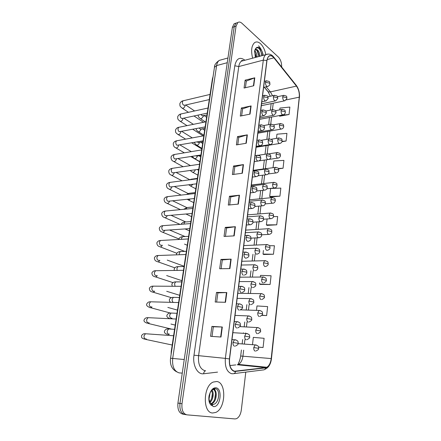 <?xml version="1.0" encoding="UTF-8"?>
<svg xmlns="http://www.w3.org/2000/svg" width="441" height="441" viewBox="0 0 441 441"><rect width="100%" height="100%" fill="white"/><g stroke="black" fill="none" stroke-linecap="round" stroke-linejoin="round"><path stroke-width="0.66" d="M259.611 119.357L282.731 114.897M261.326 105.697L284.384 100.873M268.608 92.401L264.264 87.241M265.658 367.623L234.513 371.234C230.775 369.856 229.127 365.765 229.568 358.957L266.97 60.654C267.257 58.548 267.919 57.087 268.96 56.266C270.509 55.235 272.152 55.759 273.894 57.832L296.446 86.105C298.612 89.17 299.555 92.858 299.268 97.163L271.198 358.572C270.625 362.921 269.17 365.815 266.838 367.248L265.658 367.623L237.208 364.751L238.416 364.387M171.097 354.575L171.235 351.46L212.441 78.719L213.064 76.558M212.645 412.997L215.655 412.467C225.831 408.62 226.652 382.303 216.729 381.504L213.224 382.06C203.081 385.869 202.496 412.947 212.645 412.997L215.655 412.467C225.831 408.62 226.652 382.303 216.729 381.504L213.224 382.06C203.081 385.869 202.496 412.947 212.645 412.997M265.84 54.634C264.887 49.883 263.117 46.239 260.532 43.698C258.376 41.79 256.392 41.443 254.573 42.661C251.475 45.655 250.83 50.825 252.638 58.179C250.83 50.825 251.475 45.655 254.573 42.661C256.392 41.443 258.376 41.79 260.532 43.698C263.117 46.239 264.887 49.883 265.84 54.634M234.48 371.509L265.658 367.877C268.652 367.094 270.542 364.001 271.331 358.605L299.378 97.263C299.671 92.847 298.706 89.071 296.49 85.929L273.938 57.65C270.432 54.116 268.067 55.081 266.844 60.538L229.408 358.924C228.956 365.903 230.649 370.098 234.48 371.509M237.583 22.623L235.957 23.136L234.21 26.774L179.956 403.394C179.443 409.827 181.113 413.531 184.955 414.507C181.113 413.531 179.443 409.827 179.956 403.394L234.21 26.774L235.957 23.136L237.583 22.623M245.428 87.709L246.315 81.067L254.788 77.803L245.13 80.152L244.066 88.029L253.751 85.763L254.788 77.803M246.31 81.116L245.13 80.152M241.651 115.807L242.589 108.85L251.122 105.934L241.37 107.99L240.279 116.082L250.053 114.114L251.122 105.934M242.583 108.888L241.37 107.99M237.776 144.681L238.752 137.394L247.351 134.852L237.512 136.594L236.393 144.913L246.254 143.264L247.351 134.852M238.752 137.432L237.512 136.594M233.791 174.377L234.816 166.748L243.476 164.598L233.543 166.003L232.39 174.559L242.346 173.252L243.476 164.598M234.81 166.781L233.543 166.003M212.033 336.422L213.323 326.787L222.314 327.002L211.9 326.417L210.566 336.323L221.002 337.034L222.314 327.002M213.323 326.798L211.9 326.417M216.487 292.422L217.876 292.89L226.801 292.554L216.487 292.422L215.191 302.03L225.533 302.289L226.801 292.554M221.117 268.729L222.297 259.953L231.156 259.137L220.941 259.424L219.684 268.751L229.926 268.586L231.156 259.137M222.297 259.975L220.941 259.424M225.467 236.359L226.591 227.986L235.384 226.702L225.263 227.385L224.039 236.442L234.188 235.869L235.384 226.702M226.586 228.014L225.263 227.385M229.689 204.927L230.759 196.929L239.491 195.198L229.463 196.256L228.273 205.059L238.327 204.106L239.491 195.198M230.759 196.962L229.463 196.256M281.672 67.026C281.733 62.848 280.63 59.524 278.365 57.06L241.966 23.307C240.433 21.94 239.044 21.692 237.787 22.563L236.045 26.201L181.99 403.719C181.488 410.169 183.153 413.878 186.995 414.854L234.965 418.939L236.541 418.663C239.072 417.302 240.67 414.402 241.326 409.97L245.786 372.116M278.486 168.831L283.056 168.23L283.927 160.392L273.828 160.982L273.045 167.696M281.953 141.699L286.088 141.032L286.937 133.386L276.942 134.191L276.452 138.375M279.726 116.198L289.042 114.522L289.869 107.069L279.974 108.073L279.77 109.842M263.707 254.501L273.47 254.242L274.418 245.753L269.44 245.698M260.24 284.406L270.096 284.484L271.072 275.763L260.537 275.388L260.35 276.998M261.855 315.381L266.634 315.569L267.632 306.6L256.982 305.949L256.48 310.266M258.531 347.172L263.073 347.525L264.098 338.302L253.332 337.359L252.5 344.542M270.366 197.017L279.941 196.151L280.84 188.098L270.636 188.467L269.705 196.454L270.449 197.088M267.081 225.379L276.75 224.811L277.67 216.542L273.525 216.597M217.876 292.874L216.641 302.068M267.092 218.962L266.403 224.877L267.169 225.445M276.75 224.811L266.403 224.877M263.431 250.449L263.012 254.06L263.795 254.556M273.47 254.242L263.012 254.06M259.661 282.929L259.529 284.037L260.333 284.456M270.096 284.484L259.529 284.037M266.634 315.569L261.96 315.249M263.073 347.525L258.509 347.089M279.941 196.151L269.705 196.454M283.056 168.23L278.265 168.484M286.088 141.032L282.069 141.329M279.208 115.575L279.809 116.292M289.042 114.522L280.399 115.344M235.764 23.197L234.138 23.715L232.385 27.342L177.927 403.074C177.414 409.485 179.085 413.178 182.932 414.154L184.294 414.391M212.38 404.386L213.405 404.353C219.298 403.465 220.489 389.469 215.588 388.742C213.328 388.383 211.404 389.976 209.817 393.526L209.089 395.709C208.637 398.399 208.791 400.847 209.552 403.035L210.522 404.518C211.184 405.731 213.731 405.957 211.553 404.265C209.822 402.556 208.951 400.141 208.946 397.027M210.059 392.986L209.056 398.901M209.282 395.004L208.951 396.872M212 390.065C214.161 392.556 213.262 399.656 210.098 402.33M211.586 390.517C213.086 394.221 212.496 397.953 209.811 401.723M212.579 389.546L213.527 389.464C217.738 389.701 216.983 402.027 211.669 403.785L211.222 403.928M213.119 389.447C216.989 390.428 215.963 401.856 210.969 403.631M214.458 388.681L215.484 391.029M218.449 392.451C218.863 394.982 218.565 397.65 217.556 400.45M214.144 388.747L214.828 390.142M215.495 393.686L214.706 399.193M212.397 393.477L211.68 398.493M209.199 395.296L208.957 396.696M262.026 54.893L260.3 49.888L259.666 49.061C257.919 47.325 256.442 47.413 255.234 49.326L254.683 50.649L255.328 57.462M254.727 50.781L254.997 51.04C256.21 52.451 256.921 54.43 257.131 56.983M254.556 51.542L256.43 57.17M254.639 51.051L255.438 49.69C256.166 49.172 256.96 49.359 257.825 50.263C259.032 51.68 259.743 53.67 259.953 56.227M255.576 49.59L257.654 51.139L259.247 56.415M258.961 48.416C260.488 50.158 261.436 52.595 261.811 55.731M257.02 50.357L258.983 56.487M254.545 51.696L256.177 57.236M171.566 351.488L171.235 351.46M212.749 78.641L212.441 78.719M217.551 372.121L203.659 373.764C197.513 374.817 192.397 365.22 193.99 355.198L234.794 65.786L238.779 66.547L198.571 355.854C197.965 364.073 200.06 369.023 204.856 370.694L205.456 370.76M234.794 65.786C236.42 58.51 239.722 56.597 244.7 60.037L244.931 60.241M243.812 60.538L241.365 61.194C240.02 62.214 239.16 64 238.779 66.547L263.31 60.125C263.668 57.512 264.501 55.687 265.802 54.662L268.293 54.045M235.615 371.543C235.141 373.047 234.259 373.781 232.964 373.731L231.58 373.698C226.878 372 224.805 366.895 225.362 358.379L229.408 358.924M239.634 363.571L238.917 364.928M264.721 369.426C268.525 367.849 270.768 364.272 271.452 358.682L271.331 358.605M299.378 97.263L271.452 358.671M296.49 85.929L296.06 85.08M233.945 373.61L263.106 369.938C264.357 369.977 265.206 369.288 265.658 367.877M273.938 57.65L273.514 56.795M266.844 60.538L263.31 60.125L225.362 358.379L193.99 355.198M236.045 26.201L232.385 27.342M181.99 403.719L177.927 403.074M186.334 414.738L184.955 414.507M240.808 365.115L241.177 364.679M203.659 373.764C203.781 372.165 204.431 371.168 205.605 370.776M299.268 97.163L286.292 99.881M272.516 95.741L270.432 91.888L266.099 86.822M296.446 86.105L270.432 91.888C269.021 92.163 268.045 91.838 267.505 90.912L264.341 87.224M273.894 57.832L267.152 59.596M235.621 371.267L233.962 371.085M229.926 365.539L235.781 364.905M266.838 367.248L238.421 364.398C240.83 363.031 242.341 360.242 242.952 356.047L243.653 350.171M271.198 358.572L240.681 356.014M244.402 343.936L244.909 339.708M245.676 333.308L245.714 332.983M246.447 326.836L247.021 322.073M248.465 309.995L249.099 304.709M250.455 293.397L251.144 287.609M252.412 277.042L253.162 270.763M254.341 260.923L255.152 254.17M256.243 245.036L257.109 237.837M258.123 229.342L259.032 221.768M259.975 213.868L260.929 205.93M261.805 198.61L262.792 190.33M263.608 183.561L264.633 174.956M265.383 168.716L266.452 159.802M267.952 153.826L267.158 153.937L268.183 145.321M268.944 138.981L269.886 131.087M270.708 124.23L271.568 117.047M272.45 109.688L273.227 103.2M271.325 103.591L271.088 104.197M239.16 195.247L237.997 204.139M235.047 226.735L233.857 235.891M230.819 259.159L229.59 268.591M226.459 292.559L225.191 302.283M221.972 326.985L220.66 337.012M243.151 164.658L242.021 173.296M247.026 134.929L245.935 143.319M250.797 106.022L249.733 114.18M254.468 77.903L253.432 85.835M221.724 59.7L219.238 60.384C217.882 61.393 217.011 63.124 216.614 65.582L172.696 358.351C172.034 366.421 174.173 371.267 179.112 372.888L182.265 373.125M184.239 359.52L170.54 358.252L214.447 67.412M227.947 57.986L219.238 60.384C215.897 62.771 214.304 65.075 214.464 67.297L216.614 65.582L227.264 62.705M235.775 339.84L234.458 339.752L233.019 342.453C232.887 344.493 233.383 345.75 234.513 346.224M233.019 342.453L238.162 343.357C238.548 344.057 237.616 344.967 235.362 346.097M146.71 333.837L145.447 333.749L144.069 335.733C143.849 337.437 144.295 338.501 145.42 338.931L145.75 338.958M146.456 339.013L144.51 339.151C141.12 337.834 141.688 337.74 141.522 335.766C142.449 334.151 143.755 333.479 145.447 333.749L173.605 335.744M247.269 333.567L246.061 333.495L244.7 336.103C244.573 338.087 245.047 339.316 246.122 339.791M244.7 336.103L249.667 337.001C250.069 337.663 249.159 338.556 246.932 339.68M169.73 329.036L168.572 328.964L167.277 330.915C167.067 332.602 167.497 333.661 168.567 334.096L168.931 334.118M169.421 334.157L168.109 334.669M256.26 344.978L255.124 344.895L253.773 347.525C253.658 349.476 254.115 350.672 255.152 351.119M253.773 347.525L258.624 348.362C258.988 349.151 258.073 350.033 255.879 351.014M237.942 321.732L236.657 321.671L235.29 324.262C235.158 326.274 235.648 327.536 236.762 328.049M235.29 324.262L240.384 325.226C240.769 325.888 239.86 326.787 237.655 327.928M149.256 317.718L148.033 317.663L146.721 319.565C146.5 321.246 146.947 322.316 148.055 322.773L148.512 322.801M149.262 322.84L147.074 323.181C144.499 322.244 143.529 321.092 144.174 319.736C144.835 318.248 146.12 317.559 148.033 317.663L176.13 319.03M240.069 303.91L238.824 303.877L237.523 306.357C237.396 308.342 237.881 309.61 238.983 310.155M237.523 306.357L242.572 307.383C242.98 307.967 242.092 308.854 239.91 310.045M151.77 301.831L150.579 301.798L149.334 303.628C149.119 305.288 149.56 306.357 150.651 306.842L151.235 306.864M151.996 306.892C151.18 307.812 150.387 307.994 149.609 307.432C147.062 306.368 146.125 305.2 146.781 303.926C147.63 302.361 148.898 301.65 150.579 301.798L178.622 302.554M242.164 286.363L240.957 286.352L239.722 288.734C239.595 290.691 240.075 291.959 241.161 292.543M239.722 288.734L244.722 289.814C244.738 290.999 243.873 291.876 242.131 292.444M154.251 286.159L153.099 286.154L151.913 287.912C151.698 289.55 152.134 290.625 153.214 291.137L153.915 291.143M154.664 291.154C153.815 292.256 152.966 292.504 152.106 291.903C150.348 291.556 149.427 290.365 149.361 288.331C150.199 286.771 151.445 286.049 153.099 286.154L181.075 286.314M244.231 269.082L243.063 269.098L241.889 271.38C241.762 273.31 242.236 274.589 243.311 275.206M241.889 271.38L246.282 272.075L246.839 272.516C246.866 273.663 246.023 274.528 244.308 275.118M156.693 270.708L155.585 270.724L154.455 272.411C154.245 274.026 154.675 275.107 155.745 275.642L156.549 275.636M157.277 275.631C156.412 276.909 155.508 277.229 154.57 276.584C152.856 276.204 151.963 274.991 151.897 272.951C152.691 271.419 153.92 270.675 155.585 270.724L183.495 270.3M249.292 315.971L248.118 315.927L246.817 318.43C246.701 320.387 247.169 321.621 248.228 322.134M246.817 318.43L251.745 319.389C252.147 320.006 251.254 320.888 249.077 322.029M172.106 313.099L170.981 313.049L169.741 314.929C169.537 316.588 169.961 317.652 171.014 318.115L171.494 318.137M172.023 318.165L171.411 318.667M251.287 298.645L250.141 298.623L248.906 301.027C248.79 302.956 249.253 304.196 250.301 304.742M248.906 301.027L253.784 302.041C254.187 302.625 253.321 303.491 251.183 304.648M174.443 297.383L173.352 297.361L172.172 299.163C171.968 300.685 172.337 301.727 173.274 302.3M253.25 281.584L252.142 281.579L250.968 283.888C250.846 285.796 251.309 287.036 252.34 287.615M250.968 283.888L255.802 284.952C255.978 285.856 255.135 286.716 253.255 287.532M176.747 281.882L175.694 281.882L174.57 283.618L175.022 286.192M210.522 404.518L213.477 406.569C220.467 407.688 222.903 388.345 215.914 387.799C213.345 387.661 211.311 389.568 209.817 393.526M263.112 55.379C262.312 51.239 260.785 48.063 258.525 45.858M263.211 55.357C262.687 52.286 261.596 49.932 259.936 48.301C257.935 46.674 256.37 47.016 255.234 49.326M244.022 254.297C243.895 256.199 244.369 257.478 245.428 258.134L246.458 258.057C248.167 257.412 248.994 256.552 248.928 255.488L248.382 254.992L244.022 254.297L245.135 252.103C249.815 252.831 248.476 253.906 248.933 255.455M159.102 255.466L158.032 255.504L156.963 257.125C156.753 258.718 157.183 259.799 158.236 260.361L159.151 260.333M159.835 260.317C158.964 261.767 158.016 262.152 157.007 261.474C155.298 261.028 154.433 259.799 154.405 257.781C155.199 256.249 156.406 255.488 158.032 255.504L185.881 254.512M246.26 252.07L242.958 252.18M246.117 237.467C246.001 239.347 246.464 240.632 247.511 241.315L248.57 241.26C250.251 240.593 251.056 239.744 250.979 238.713L250.444 238.173L246.117 237.467L247.18 235.362C251.866 236.062 250.516 237.093 250.984 238.675M161.483 240.433L160.458 240.488L159.433 242.048C159.234 243.619 159.653 244.705 160.7 245.29L161.709 245.24M162.343 245.207C161.478 246.817 160.496 247.274 159.41 246.574C157.746 246.1 156.902 244.849 156.875 242.82C157.63 241.299 158.826 240.521 160.458 240.488L188.235 238.945M248.261 235.312L245.047 235.483M248.189 220.897C248.068 222.755 248.531 224.039 249.562 224.756L250.648 224.717C252.384 223.808 253.173 222.964 253.007 222.192L252.478 221.608L248.189 220.897L249.198 218.879C253.884 219.541 252.528 220.533 253.007 222.154M163.826 225.605L162.845 225.676L161.875 227.17C161.676 228.73 162.09 229.811 163.126 230.423L189.795 228.609M164.796 230.334C163.936 232.076 162.933 232.589 161.781 231.867C160.133 231.343 159.311 230.07 159.311 228.052C160.077 226.525 161.252 225.731 162.845 225.676L190.551 223.593M250.234 218.808L247.114 219.034M255.179 264.776L254.11 264.793L252.991 267.009C252.875 268.889 253.332 270.135 254.352 270.752M252.991 267.009L257.268 267.687L257.781 268.122C257.842 269.219 257.015 270.068 255.3 270.675M179.024 266.596L178.004 266.618L176.935 268.282L177.111 270.339M254.986 250.383C254.876 252.235 255.322 253.487 256.337 254.132L257.307 254.077C258.994 253.448 259.804 252.605 259.738 251.546L259.231 251.067L254.986 250.383L256.05 248.25C260.659 249.022 259.269 250.025 259.738 251.513M181.268 251.519L180.286 251.557L179.267 253.156L179.289 254.722M257.081 248.217L243.388 248.757M256.954 234C256.844 235.836 257.285 237.087 258.288 237.765L259.286 237.721C260.984 237.021 261.778 236.189 261.662 235.218L261.166 234.695L256.954 234L257.968 231.955C263.2 232.809 261.089 234.496 261.662 235.18M183.478 236.641L182.535 236.696L181.565 238.234L181.516 239.32M258.961 231.905L245.4 232.699M250.223 204.574C250.108 206.41 250.56 207.7 251.585 208.444L252.693 208.422C254.402 207.496 255.174 206.664 254.997 205.919L254.485 205.297L250.223 204.574L251.188 202.634C255.874 203.268 254.507 204.222 255.003 205.875M166.141 210.974L165.204 211.063L164.284 212.501C164.085 214.034 164.493 215.12 165.518 215.754L192.083 213.472M167.205 215.666C166.362 217.529 165.336 218.091 164.124 217.363C162.52 216.818 161.715 215.528 161.72 213.483C162.249 212.093 163.413 211.289 165.204 211.063L192.838 208.45M252.175 202.551L249.143 202.827M252.23 188.494C252.114 190.308 252.566 191.598 253.575 192.375L254.705 192.37C255.978 191.962 256.734 191.135 256.96 189.889L256.453 189.222L252.23 188.494L253.145 186.631C257.836 187.232 256.453 188.147 256.965 189.839M168.429 196.537L167.536 196.642L166.654 198.02C166.461 199.536 166.869 200.627 167.878 201.283L194.338 198.544M169.576 201.195C168.754 203.169 167.712 203.786 166.439 203.047C164.873 202.496 164.091 201.184 164.096 199.112C164.614 197.722 165.761 196.901 167.536 196.642L195.098 193.516M254.093 186.532L251.144 186.857M254.209 172.657C254.093 174.443 254.54 175.739 255.537 176.543L256.684 176.56C257.935 176.146 258.669 175.325 258.895 174.09L258.398 173.385L254.209 172.657L255.08 170.86C260.069 171.488 258.354 172.696 258.906 174.041M170.689 182.298L169.84 182.409L168.997 183.737C168.804 185.237 169.212 186.323 170.209 187.001L196.565 183.82M171.907 186.918L171.902 186.923C171.114 188.996 170.05 189.663 168.721 188.919C167.172 188.329 166.411 186.995 166.439 184.922C166.946 183.539 168.082 182.701 169.84 182.409L197.325 178.781M255.978 170.755L253.117 171.125M256.155 157.046C256.045 158.81 256.486 160.111 257.472 160.943L258.635 160.976C259.859 160.563 260.581 159.741 260.802 158.528L260.317 157.784L256.155 157.046L256.987 155.32C261.684 155.871 260.267 156.726 260.807 158.473M172.922 168.242L172.111 168.363L171.312 169.642C171.119 171.119 171.521 172.21 172.508 172.911L198.759 169.294M174.195 172.828L174.167 172.977C173.368 175.055 172.304 175.722 170.976 174.978C169.471 174.382 168.727 173.032 168.749 170.921C169.256 169.537 170.375 168.688 172.111 168.363L199.519 164.245M257.842 155.204L255.063 155.612M258.073 141.666C257.968 143.408 258.398 144.709 259.38 145.569L260.554 145.624C261.75 145.205 262.461 144.389 262.682 143.187L262.202 142.404L258.073 141.666L258.867 140.006C263.558 140.536 262.13 141.34 262.687 143.138M175.121 154.372L174.355 154.499L173.594 155.728C173.407 157.189 173.798 158.28 174.779 158.997L200.92 154.973M176.45 158.931L176.406 159.212C175.59 161.296 174.526 161.963 173.203 161.219C171.736 160.623 171.014 159.251 171.031 157.101C171.527 155.717 172.635 154.852 174.355 154.499L201.686 149.907M259.677 139.88L256.982 140.326M258.889 217.865C258.779 219.673 259.22 220.93 260.207 221.636L261.232 221.608C262.908 220.886 263.685 220.059 263.553 219.127L263.068 218.56L258.889 217.865L259.859 215.897C264.473 216.603 263.062 217.534 263.558 219.083M185.667 221.966L184.762 222.038L183.77 224.1M260.807 215.831L247.384 216.873M260.796 201.961C260.692 203.748 261.127 205.01 262.103 205.743L263.145 205.732C264.159 205.677 264.92 204.856 265.421 203.268L264.947 202.667L260.796 201.961L261.722 200.071C266.342 200.749 264.92 201.642 265.427 203.224M187.513 213.874L185.782 214.028M187.822 207.485L186.956 207.568L186.058 209.089M262.632 199.988L249.341 201.267M262.682 186.289C262.577 188.059 263.007 189.321 263.972 190.082L265.035 190.088C266.298 189.691 267.042 188.875 267.263 187.64L266.794 187.001L262.682 186.289L263.558 184.47C268.183 185.121 266.744 185.981 267.268 187.596M190.407 198.963L188.781 200.049L187.149 199.31M189.95 193.197L189.128 193.29L188.39 194.277M264.429 184.382L251.271 185.881M264.534 170.849C264.429 172.591 264.854 173.859 265.813 174.647L266.893 174.675C268.128 174.267 268.861 173.456 269.076 172.238L268.619 171.56L264.534 170.849L265.372 169.096C270.316 169.785 268.519 170.937 269.087 172.188M192.915 184.277L190.931 186.063L188.687 184.807M192.055 179.096L190.815 179.641M266.199 168.991L253.173 170.717M266.358 155.623C266.259 157.349 266.678 158.617 267.626 159.433L268.723 159.477C269.936 159.069 270.653 158.258 270.868 157.057L270.416 156.346L266.358 155.623L267.158 153.937C271.86 154.598 270.289 155.304 270.873 157.007M195.214 169.807L195.192 169.906C194.839 171.207 194.123 171.99 193.048 172.255L191.934 171.874L190.402 170.496M259.964 126.506C259.859 128.226 260.289 129.533 261.254 130.415L262.445 130.497C263.619 130.067 264.313 129.263 264.534 128.072L264.065 127.251L259.964 126.506L260.719 124.913C265.41 125.415 263.966 126.187 264.539 128.017M177.299 140.679L176.571 140.817L175.843 141.996C175.661 143.441 176.053 144.532 177.017 145.271L203.058 140.844M178.666 145.216L178.611 145.624C177.789 147.713 176.72 148.38 175.402 147.641C173.952 147.007 173.247 145.618 173.285 143.457C173.776 142.074 174.873 141.192 176.571 140.817L203.825 135.762M261.491 124.775L258.873 125.255M261.827 111.567C261.728 113.265 262.152 114.572 263.106 115.481L264.308 115.586L266.358 113.172L265.895 112.317L261.827 111.567L262.549 110.029C267.24 110.515 265.78 111.253 266.364 113.111M179.454 127.168L178.759 127.306L178.065 128.441C177.883 129.869 178.274 130.966 179.233 131.721L205.164 126.903M180.849 131.683L180.788 132.212C179.956 134.301 178.886 134.974 177.574 134.229C175.65 132.432 175.501 132.923 175.507 129.99C176.262 128.403 177.348 127.504 178.759 127.306L205.936 121.799M263.277 109.892L260.736 110.399M263.668 96.838C263.564 98.519 263.988 99.826 264.931 100.757L266.144 100.884L268.156 98.481L267.704 97.593L263.668 96.838L264.357 95.361C269.087 95.846 267.544 96.518 268.167 98.42M181.576 113.828L180.926 113.971L180.259 115.062C180.082 116.474 180.463 117.571 181.416 118.342L182.596 118.409L207.242 113.15M182.998 118.32L182.938 118.965C182.1 121.055 181.025 121.733 179.719 120.994C177.817 119.147 177.679 119.643 177.706 116.694C178.484 115.079 179.553 114.169 180.926 113.971L208.014 108.023M265.047 95.217L262.571 95.752M265.476 82.318C265.377 83.977 265.796 85.289 266.728 86.243L267.952 86.397C269.445 85.449 270.107 84.65 269.931 83.999L269.484 83.079L265.476 82.318L266.138 80.896C271.16 81.414 269.291 82.368 269.942 83.939M183.677 100.658L183.059 100.802L182.425 101.854C182.249 103.249 182.629 104.346 183.566 105.14L184.757 105.217L209.293 99.583M185.11 105.14L185.066 105.89C184.217 107.984 183.142 108.662 181.841 107.929C180.011 106.077 179.834 106.601 179.873 103.569C180.634 101.948 181.698 101.028 183.059 100.802L210.07 94.424M266.788 80.747L264.38 81.309M268.161 140.618C268.062 142.316 268.481 143.59 269.412 144.433L270.526 144.499C271.717 144.086 272.417 143.281 272.632 142.09L272.185 141.34L268.161 140.618L268.927 138.992C273.668 139.648 272.014 140.293 272.637 142.035M195.611 155.833L196.956 156.064L200.853 155.436M197.32 156.004L197.276 156.274C196.923 157.564 196.212 158.347 195.143 158.628L194.007 158.247L192.237 156.379M269.677 138.876L261.243 140.282M269.936 125.823C269.837 127.504 270.25 128.778 271.176 129.643L272.301 129.731C273.47 129.312 274.159 128.513 274.368 127.333L273.933 126.55L269.936 125.823L270.669 124.257C275.41 124.897 273.74 125.503 274.374 127.278M197.381 141.864L197.965 142.437L199.056 142.482L202.91 141.798M199.382 142.426L199.332 142.818C198.979 144.091 198.274 144.874 197.21 145.172L196.058 144.791L194.145 142.443M271.38 124.136L263.63 125.558M271.689 111.237C271.59 112.896 271.998 114.175 272.913 115.062L274.048 115.173L276.083 112.786L275.653 111.97L271.689 111.237L272.384 109.732C277.306 110.311 275.471 111.297 276.088 112.725M199.238 128.072L200.027 129.02L201.129 129.075L204.944 128.337M201.416 129.02L199.249 131.887L198.081 131.512C196.89 130.701 196.234 129.759 196.113 128.684M273.062 109.6L265.813 111.049M273.414 96.855C273.321 98.492 273.723 99.771 274.627 100.68L275.774 100.818L277.775 98.437L277.35 97.593L273.414 96.855L274.082 95.399C278.723 95.912 277.163 96.568 277.78 98.376M201.129 114.456L202.061 115.768L206.956 115.046M203.417 115.79L203.367 116.407L201.267 118.767L200.082 118.403C198.456 116.76 198.555 117.356 198.119 115.095M274.721 95.267L267.858 96.75M258.189 327.608L257.075 327.553L255.786 330.077C255.675 332.001 256.127 333.203 257.147 333.683M255.786 330.077L260.592 330.971C261.006 331.61 260.113 332.481 257.919 333.583M260.08 310.503L258.999 310.464L257.77 312.889C257.66 314.791 258.112 315.999 259.121 316.511M257.77 312.889L262.538 313.838C262.952 314.422 262.081 315.287 259.925 316.423M261.948 293.645L260.901 293.629L259.727 295.961C259.617 297.84 260.063 299.053 261.061 299.599M259.727 295.961L264.451 296.958C264.865 297.51 264.016 298.364 261.893 299.516M263.79 277.042L262.77 277.042L261.651 279.285C261.546 281.137 261.982 282.356 262.968 282.929M261.651 279.285L266.331 280.327C266.777 280.812 265.945 281.656 263.839 282.863M263.547 262.853C263.442 264.683 263.878 265.901 264.854 266.513L265.752 266.452C267.478 265.818 268.293 264.98 268.189 263.944L267.715 263.52L263.547 262.853L264.617 260.697C269.126 261.513 267.737 262.527 268.194 263.916M265.598 260.675L241.817 261.27M265.421 246.662C265.317 248.47 265.747 249.694 266.711 250.328L267.632 250.284C269.335 249.628 270.129 248.796 270.019 247.798L269.556 247.335L265.421 246.662L266.436 244.59C270.956 245.372 269.55 246.348 270.024 247.765M267.384 244.551L243.785 245.582M267.263 230.704C267.163 232.49 267.588 233.713 268.541 234.38L269.484 234.353C271.165 233.669 271.943 232.848 271.821 231.889L271.364 231.382L267.263 230.704L268.233 228.708C273.332 229.574 271.259 231.189 271.827 231.85M269.148 228.659L245.725 230.114M269.082 214.976C268.977 216.74 269.401 217.97 270.344 218.664L271.309 218.648C272.968 217.948 273.729 217.132 273.602 216.206L273.15 215.66L269.082 214.976L270.008 213.058C274.517 213.775 273.111 214.662 273.607 216.162M270.879 212.992L247.638 214.861M270.868 199.475C270.768 201.217 271.187 202.452 272.119 203.174L273.106 203.174C274.115 203.114 274.864 202.303 275.355 200.743L274.908 200.164L270.868 199.475L271.755 197.629C276.27 198.318 274.848 199.172 275.36 200.699M272.593 197.551L249.523 199.817M272.632 184.195C272.538 185.915 272.951 187.149 273.872 187.899L274.875 187.916C275.879 187.833 276.612 187.028 277.08 185.501L276.645 184.884L272.632 184.195L273.481 182.414C278.288 183.136 276.54 184.261 277.086 185.457M274.28 182.326L251.381 184.977M274.374 169.124C274.28 170.827 274.688 172.062 275.597 172.839L276.623 172.872C277.852 172.481 278.574 171.681 278.784 170.474L278.354 169.824L274.374 169.124L275.178 167.415C279.71 168.049 278.254 168.842 278.789 170.424M275.945 167.315L253.217 170.336M276.088 154.267C275.994 155.949 276.402 157.189 277.301 157.988L278.343 158.043C279.544 157.641 280.255 156.847 280.465 155.656L280.041 154.973L276.088 154.267L276.86 152.619C281.435 153.259 279.897 153.986 280.47 155.607M277.593 152.514L268.497 153.876M277.78 139.621C277.692 141.28 278.089 142.526 278.982 143.347L280.035 143.424C281.215 143.016 281.915 142.222 282.119 141.043L281.705 140.326L277.78 139.621L278.519 138.027C283.447 138.772 281.479 139.648 282.124 140.993M279.214 137.917L271.198 139.251M279.451 125.172C279.362 126.815 279.754 128.061 280.641 128.904L281.705 129.004C282.863 128.59 283.546 127.802 283.75 126.633L283.348 125.883L279.451 125.172L280.156 123.64C284.803 124.29 283.128 124.88 283.761 126.578M280.818 123.524L273.453 124.864M281.093 110.923C281.005 112.549 281.397 113.795 282.273 114.66L283.348 114.776C284.489 114.362 285.162 113.574 285.366 112.416L284.963 111.639L281.093 110.923L281.771 109.445C286.424 110.079 284.726 110.641 285.371 112.361M282.4 109.324L275.52 110.691M282.72 96.866C282.631 98.47 283.023 99.721 283.883 100.609L284.969 100.752L286.953 98.398L286.562 97.588L282.72 96.866L283.365 95.438C287.896 95.967 286.347 96.585 286.959 98.337M283.96 95.317L277.455 96.711M243.619 60.593C242.087 60.285 241.337 60.483 241.365 61.194L265.802 54.662C268.778 53.383 271.452 54.221 273.822 57.176L296.358 85.455C298.744 88.85 299.781 92.902 299.461 97.604M237.787 22.563L234.138 23.715M240.014 365.038L240.301 364.591M238.421 364.398L238.349 363.836C238.212 362.954 239.513 362.651 240.687 356.003L241.414 349.983M242.164 343.765L242.671 339.548M243.443 333.17L243.482 332.845M244.22 326.715L244.794 321.963M246.249 309.918L246.883 304.648M248.25 293.364L248.945 287.593M250.218 277.053L250.973 270.796M252.158 260.978L252.969 254.248M254.071 245.13L254.937 237.947M255.962 229.474L256.871 221.922M257.825 214.039L258.779 206.123M259.661 198.819L260.659 190.562M261.474 183.809L262.511 175.226M263.26 169.002L264.335 160.105M265.041 154.256L266.077 145.657M266.844 139.345L267.792 131.457M268.619 124.638L269.484 117.449M270.366 110.134L271.143 103.629M270.289 96.226L268.012 91.519M176.609 371.807C171.83 369.167 169.807 364.646 170.54 358.252M231.999 339.576L234.458 339.752C239.347 340.491 237.798 342.85 238.168 343.346M145.723 339.41L172.205 345.022M167.31 334.344C164.912 333.539 163.991 332.431 164.543 331.009C165.237 329.471 166.582 328.788 168.572 328.964L174.575 329.339M232.865 332.674L246.061 333.495C250.89 334.289 249.275 336.516 249.672 336.99M238.118 343.622L255.124 344.895C259.942 345.849 258.189 347.932 258.624 348.351M234.259 321.555L236.657 321.671C241.591 322.377 240.003 324.714 240.384 325.21M170.954 324.052L175.215 325.116M148.242 323.462L171.158 328.992M236.481 303.81L238.824 303.877C243.713 304.477 242.203 306.831 242.572 307.36M167.839 307.427L177.48 310.117M150.723 307.735L170.463 313.071M238.675 286.341L240.957 286.352C245.885 286.92 244.342 289.257 244.727 289.792M166.709 291.303L179.719 295.316M153.176 292.223L171.362 297.664M240.83 269.131L243.063 269.098C248.118 269.699 246.414 271.992 246.844 272.488M166.654 275.548L181.924 280.697M155.59 276.92L172.944 282.609M169.691 318.551C167.326 317.619 166.433 316.489 167.007 315.161C167.784 313.59 169.112 312.889 170.981 313.049L177.001 313.297M235.031 315.392L248.118 315.927C252.991 316.688 251.337 318.898 251.745 319.367M170.557 302.228C169.576 301.545 169.201 300.646 169.432 299.527C170.204 297.967 171.51 297.245 173.352 297.361L179.388 297.482M237.164 298.364L250.141 298.623C255.229 299.621 253.277 301.324 253.79 302.013M172.26 286.181L171.83 284.109C172.596 282.554 173.881 281.816 175.694 281.882L181.747 281.882M239.27 281.584L252.142 281.579C257.268 282.543 255.278 284.241 255.802 284.925M213.405 404.353L212.81 404.606L211.553 404.265M211.013 403.686L211.669 403.785M167.249 260.102L184.106 266.27M157.977 261.822L174.796 267.819M168.253 244.92L184.608 251.37M160.331 246.927L176.791 253.266M169.587 230.004L185.06 236.547M246.365 225.009L249.623 224.783M162.657 232.231L178.875 238.934M174.283 270.383L174.195 268.9C174.917 267.367 176.185 266.607 178.004 266.618L184.068 266.496M241.343 265.052L254.11 264.793C259.275 265.714 257.246 267.411 257.787 268.095M176.466 254.821L176.527 253.895C177.249 252.357 178.506 251.579 180.286 251.557L186.367 251.315M178.759 239.474L178.826 239.088C179.559 237.545 180.793 236.751 182.535 236.696L188.627 236.337M184.52 244.116L187.282 245.246M251.001 238.157L258.299 237.771M171.108 215.318L185.81 221.955M248.393 208.797L251.717 208.505M164.951 217.727L180.022 224.386M172.756 200.853L186.813 207.59M250.4 192.827L253.773 192.469M167.216 203.411L180.435 209.624M174.493 186.593L188.147 193.516M252.368 177.1L255.802 176.67M169.454 189.288L181.13 195.098M176.295 172.53L189.669 179.685M254.314 161.599L257.798 161.097M171.665 175.342L182.045 180.799M178.136 158.661L190.473 165.607M197.381 169.493L198.621 170.193M256.227 146.324L259.76 145.756M173.853 161.582L183.125 166.709M190.06 170.546L190.766 170.937M190.859 221.564L184.762 222.038C183.114 222.126 181.912 222.881 181.152 224.298M185.071 228.94L189.454 230.858M253.002 222.198L260.289 221.674M193.064 206.983L186.956 207.568L183.665 209.315M186.383 214.221L191.603 216.658M254.865 206.476L262.246 205.815M195.236 192.59L189.128 193.29L186.356 194.509M188.489 200.049L193.72 202.64M256.563 191.008L264.176 190.181M197.381 178.39L191.267 179.2L189.387 179.829M190.567 186.063L195.81 188.809M258.04 175.788L266.077 174.774M197.21 169.52L198.604 170.303M258.393 155.254L267.158 153.937M192.623 172.255L197.871 175.154M258.917 160.882L267.946 159.587M180.011 144.973L191.311 151.649M258.117 131.269L261.695 130.63M176.014 147.994L184.327 152.823M190.837 156.605L199.883 161.858M181.907 131.473L192.293 137.901M259.975 116.435L263.597 115.724M178.147 134.582L185.633 139.136M191.769 142.867L201.824 148.981M183.809 118.149L193.395 124.34M261.811 101.81L265.471 101.028M180.259 121.336L187.017 125.635M192.833 129.329L203.147 135.883M185.722 104.997L194.591 110.972M263.619 87.39L267.318 86.541M182.342 108.26L188.461 112.317M193.99 115.977L203.51 122.289M198.88 155.756L200.644 156.798M194.652 158.622L199.911 161.676M256.166 146.809L269.787 144.615M200.627 142.2L202.662 143.463M196.664 145.161L201.917 148.369M257.991 132.272L271.601 129.858M202.397 128.833L204.652 130.293M198.648 131.876L203.907 135.227M259.788 117.945L273.387 115.299M204.172 115.63L206.614 117.284M200.611 118.75L205.363 121.914M261.557 103.811L275.145 100.95M239.832 326.616L257.075 327.553C261.789 328.341 260.207 330.53 260.598 330.954M240.643 309.847L258.999 310.464C263.757 311.225 262.136 313.397 262.538 313.816M237.798 293.309L260.901 293.629C265.741 294.395 263.999 296.462 264.451 296.936M239.821 277.174L262.77 277.042C267.654 277.78 265.868 279.831 266.336 280.305M261.684 234.788L268.58 234.403M263.542 219.227L270.443 218.714M265.267 203.891L272.279 203.246M266.844 188.798L274.087 188.004M268.211 173.941L275.868 172.971M268.999 159.388L277.621 158.148M256.111 147.255L279.351 143.529M257.875 133.21L281.055 129.114"/></g></svg>
